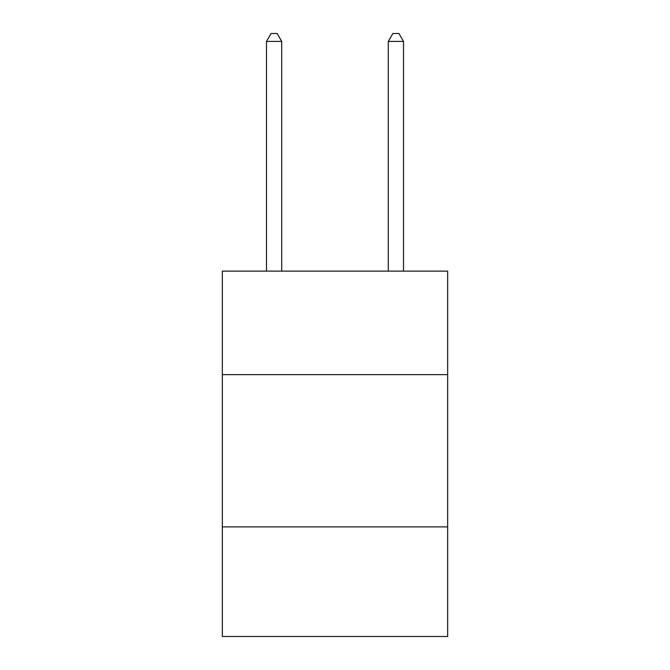 <?xml version="1.0" encoding="UTF-8"?>
<svg xmlns="http://www.w3.org/2000/svg" width="670" height="670" viewBox="0 0 670 670"><rect width="100%" height="100%" fill="white"/><g stroke="black" fill="none" stroke-linecap="round" stroke-linejoin="round"><path stroke-width="1" d="M222.34 374.647L447.661 374.647L447.661 271.116L222.34 271.116L222.34 636.5L447.661 636.5L447.661 526.888L222.34 526.888M447.661 526.888L447.661 374.647M281.718 271.116L281.718 41.414L266.493 41.414L266.493 271.116M266.493 41.414L271.057 33.5L277.146 33.5L281.718 41.414M403.507 271.116L403.507 41.414L388.282 41.414L388.282 271.116M388.282 41.414L392.854 33.5L398.943 33.5L403.507 41.414"/></g></svg>
